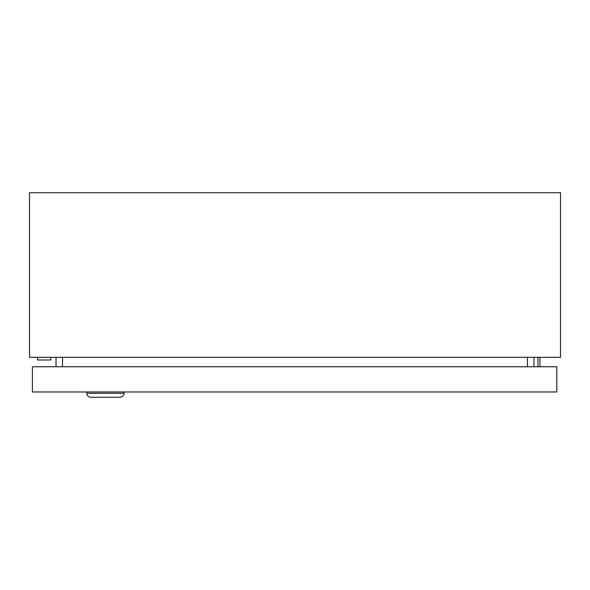 <?xml version="1.0" encoding="UTF-8"?>
<svg xmlns="http://www.w3.org/2000/svg" width="590" height="590" viewBox="0 0 590 590"><rect width="100%" height="100%" fill="white"/><g stroke="black" fill="none" stroke-linecap="round" stroke-linejoin="round"><path stroke-width="0.89" d="M50.74 357.326L50.74 359.981L37.465 359.981L37.465 357.326M560.5 357.326L29.5 357.326L29.5 192.716L560.5 192.716L560.5 357.326M56.035 366.751L56.035 357.326M533.965 366.751L533.965 357.326M537.933 366.751L537.933 357.326M539.924 357.326L539.924 366.751M86.848 391.974L86.848 393.301A3.983 3.983 0 0 0 90.831 397.284L120.035 397.284A3.983 3.983 0 0 0 124.018 393.301L124.018 391.974M556.783 366.751L556.783 391.974L32.421 391.974L32.421 366.751L556.783 366.751M62.54 366.751L62.54 357.326M527.46 366.751L527.46 357.326M86.848 393.301L124.018 393.301"/></g></svg>
